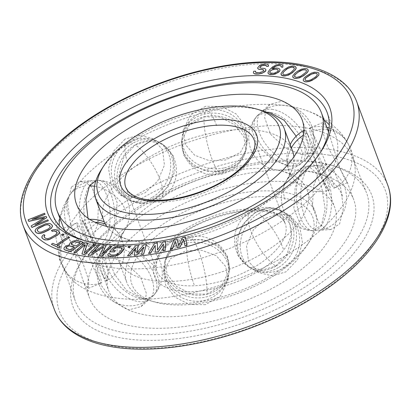 <?xml version="1.0" encoding="UTF-8"?>
<svg xmlns="http://www.w3.org/2000/svg" width="411" height="411" viewBox="0 0 411 411"><rect width="100%" height="100%" fill="white"/><g stroke="black" fill="none" stroke-linecap="round" stroke-linejoin="round"><path stroke-width="0.31" stroke-dasharray="2.06 1.54" d="M278.375 267.592A32.484 26.617 -60.7 0 1 255.257 270.361A32.484 26.617 -60.7 0 1 252.508 269.066A32.484 26.617 -60.7 0 1 240.45 242.315A32.484 26.617 -60.7 0 1 258.396 213.859A32.484 26.617 -60.7 0 1 284.258 212.384A32.484 26.617 -60.7 0 1 286.801 214.049A32.484 26.617 -60.7 0 1 278.375 267.592M275.791 266.143A32.484 26.617 -60.7 0 1 249.924 267.618A32.484 26.617 -60.7 0 1 247.386 265.953A32.484 26.617 -60.7 0 1 255.806 212.41A32.484 26.617 -60.7 0 1 278.93 209.641A32.484 26.617 -60.7 0 1 281.674 210.941A32.484 26.617 -60.7 0 1 293.737 237.686A32.484 26.617 -60.7 0 1 275.791 266.143A32.587 10.671 59 0 1 250.797 230.874A32.587 10.671 -121 0 1 250.289 212.081A32.587 32.587 0 0 0 247.386 265.953M275.714 266.102L287.268 253.751L291.918 236.495L289.103 220.466L280.107 210.057L268.445 207.843L255.734 212.369L243.009 224.067L236.017 240.009L237.902 255.514L248.357 266.739L262.079 270.109L275.714 266.102M265.999 218.118L278.812 213.628L290.592 215.934L299.701 226.41L302.445 242.439L297.631 259.531L285.979 271.851L272.375 275.899L258.843 272.611L248.496 261.442L246.549 245.86L253.346 229.877L265.999 218.118M141.379 298.607L148.15 298.304L153.914 295.175L157.988 289.298L159.376 281.679L153.447 265.146L138.173 251.424L121.394 244.874L110.621 246.734L108.319 257.404L114.325 273.865L126.485 290.366L141.379 298.607M295.822 182.838A120.438 56.656 159.6 0 1 334.59 207.098A120.438 56.656 159.6 0 1 278.684 284.736A120.438 56.656 159.6 0 1 147.59 315.319A120.438 56.656 -20.4 0 1 108.823 291.06A120.438 56.656 -20.4 0 1 164.734 213.427A120.438 56.656 -20.4 0 1 295.822 182.838M296.167 136.195L302.619 153.216L300.379 164.266L289.606 166.126L272.827 159.576L257.553 145.854L251.624 129.321L253.012 121.702L257.086 115.825L266.297 112.182M301.54 171.428L295.113 187.75L293.88 208.603L300.6 224.935L306.37 229.482L312.632 230.782L321.52 225.166L325.163 209.035L321.926 188.485L315.581 172.127L308.224 165.962L301.54 171.428M206.908 294.158L221.935 285.347L229.353 269.878L227.345 255.832L217.845 244.992L202.942 239.608L186.923 240.42L172.07 247.936L165.001 260.934L167.118 274.188L176.437 286.333L191.033 293.937L206.908 294.158M303.883 130.338L306.842 133.241L308.697 137.469L318.844 171.993L324.654 185.741L328.194 190.555L326.827 186.974L308.98 156.534L302.979 140.069L303.164 130.806M326.971 186.918A32.484 1.891 -112.2 0 0 329.232 190.134A32.484 1.891 -112.2 0 0 329.242 190.134A32.484 1.891 -112.2 0 0 321.654 166.666A32.484 1.891 -112.2 0 0 306.986 133.185A32.484 1.891 -112.2 0 0 304.715 129.974A32.484 1.891 -112.2 0 0 304.705 129.974A32.484 1.891 -112.2 0 0 312.329 153.509A32.484 1.891 -112.2 0 0 326.971 186.918M331.749 184.971A32.484 1.891 -112.2 0 0 334.02 188.181A32.484 1.891 -112.2 0 0 334.025 188.181A32.484 1.891 -112.2 0 0 326.406 164.652A32.484 1.891 -112.2 0 0 311.764 131.237A32.484 1.891 -112.2 0 0 309.498 128.021A32.484 1.891 -112.2 0 0 309.493 128.021A32.484 1.891 -112.2 0 0 317.081 151.489A32.484 1.891 -112.2 0 0 331.749 184.971M328.05 130.621L325.82 125.504L322.779 122.606L322.162 130.39L327.824 147.066L345.805 179.237L347.305 182.767L344.351 178.261L338.947 165.474L328.548 131.993M308.456 171.551A140.968 66.315 159.6 0 1 353.83 199.941A140.968 66.315 159.6 0 1 288.394 290.808A140.968 66.315 159.6 0 1 134.957 326.611A140.968 66.315 -20.4 0 1 89.583 298.216A140.968 66.315 -20.4 0 1 155.019 207.35A140.968 66.315 -20.4 0 1 308.456 171.551M302.239 154.834L313.146 152.861L315.689 142.016L309.668 125.489L297.302 109.228L282.254 101.101L269.852 104.42L265.912 110.153L264.622 117.664L270.577 134.253L285.583 148.15L302.239 154.834M108.761 256.166L125.417 262.85L140.423 276.747L146.378 293.336L145.088 300.847L141.148 306.58L128.746 309.899L113.698 301.772L101.332 285.511L95.311 268.984L97.854 258.139L108.761 256.166M319.609 170.2L326.462 164.724L334.148 170.827L340.549 187.241L343.442 207.771L339.594 223.938L330.865 229.544L324.813 228.244L319.213 223.707L312.494 207.314L313.388 186.527L319.609 170.2M205.443 304.69L189.543 304.541L174.978 297.138L165.623 285.09L163.501 271.748L170.57 258.586L185.459 250.951L201.488 250.217L216.309 255.745L225.819 266.672L227.848 280.687L220.491 295.946L205.443 304.69M321.654 225.156A32.484 15.284 -93.9 0 1 313.865 230.694A32.484 15.284 -93.9 0 1 313.218 230.71A32.484 15.284 -93.9 0 1 297.492 207.617A32.484 15.284 -93.9 0 1 301.674 171.423A32.484 15.284 -93.9 0 1 308.82 165.952A32.484 15.284 -93.9 0 1 309.462 165.88A32.484 15.284 -93.9 0 1 325.702 188.3A32.484 15.284 -93.9 0 1 321.654 225.156M326.206 224.848A32.484 15.284 -93.9 0 1 319.059 230.314A32.484 15.284 -93.9 0 1 318.417 230.386A32.484 15.284 -93.9 0 1 302.177 207.966A32.484 15.284 -93.9 0 1 306.221 171.11A32.484 15.284 -93.9 0 1 314.014 165.571A32.484 15.284 -93.9 0 1 314.662 165.556A32.484 15.284 -93.9 0 1 330.387 188.649A32.484 15.284 -93.9 0 1 326.206 224.848M186.913 240.502A32.484 27.789 7.9 0 1 229.302 268.183A32.484 27.789 7.9 0 1 229.076 271.835A32.484 27.789 7.9 0 1 206.897 294.235A32.484 27.789 7.9 0 1 164.729 262.896A32.484 27.789 7.9 0 1 165.51 259.32A32.484 27.789 7.9 0 1 186.913 240.502A32.587 7.064 -103.6 0 1 189.055 237.019A32.587 7.064 -103.6 0 1 199.042 251.974A32.587 7.064 76.4 0 1 206.897 294.235M186.543 243.153A32.484 27.789 7.9 0 1 228.711 274.491A32.484 27.789 7.9 0 1 227.93 278.067A32.484 27.789 7.9 0 1 206.528 296.886A32.484 27.789 7.9 0 1 164.138 269.205A32.484 27.789 7.9 0 1 164.359 265.547A32.484 27.789 7.9 0 1 186.543 243.153A32.587 7.064 -103.6 0 0 194.398 285.409M121.296 244.956A32.484 18.341 48.2 0 1 150.349 266.667A32.484 18.341 48.2 0 1 153.647 295.345A32.484 18.341 48.2 0 1 152.938 296.043A32.484 18.341 48.2 0 1 141.281 298.689A32.484 18.341 48.2 0 1 111.777 276.259A32.484 18.341 48.2 0 1 109.645 247.602A32.484 18.341 48.2 0 1 110.42 246.975A32.484 18.341 48.2 0 1 121.296 244.956M118.116 247.802A32.484 18.341 48.2 0 1 147.626 270.233A32.484 18.341 48.2 0 1 149.758 298.889A32.484 18.341 48.2 0 1 148.982 299.516A32.484 18.341 48.2 0 1 138.101 301.535A32.484 18.341 48.2 0 1 109.054 279.824A32.484 18.341 48.2 0 1 105.75 251.147A32.484 18.341 48.2 0 1 106.464 250.448A32.484 18.341 48.2 0 1 118.116 247.802M84.173 224.026L82.806 220.445L86.346 225.259L92.156 239.007L102.303 273.531L104.158 277.759L107.333 280.6L108.324 272.627L102.74 255.971L84.173 224.026M95.917 180.676L98.368 180.218L104.63 181.518L110.4 186.065L117.12 202.397L115.887 223.25L109.46 239.572L102.776 245.038L98.619 243.214L94.679 237.512L87.98 218.215M135.286 144.898L148.921 140.891L162.643 144.261L173.098 155.486L174.983 170.991L167.991 186.933L155.266 198.631L142.555 203.157L130.893 200.943L121.897 190.534L119.082 174.505L123.732 157.249L135.286 144.898M204.092 116.842L219.967 117.063L234.563 124.667L243.882 136.812L245.999 150.066L238.93 163.064L224.077 170.58L208.058 171.392L193.155 166.008L183.655 155.168L181.647 141.122L189.065 125.653L204.092 116.842M64.47 230.381L83.176 263.934L88.838 280.61L88.221 288.394L85.18 285.496L82.95 280.379L72.362 246.389L66.782 232.991L63.695 228.233L63.803 228.891M71.406 187.062L67.558 203.229L70.451 223.759L76.852 240.173L84.538 246.276L91.391 240.8L97.613 224.473L98.506 203.686L91.787 187.293L86.187 182.756L80.135 181.457L71.406 187.062M125.021 139.149L113.369 151.469L108.555 168.561L111.299 184.59L120.408 195.066L132.188 197.372L145.001 192.882L157.654 181.123L164.451 165.14L162.504 149.558L152.157 138.389L138.625 135.101L125.021 139.149M205.557 106.31L190.509 115.054L183.152 130.313L185.181 144.328L194.691 155.255L209.512 160.783L225.541 160.049L240.43 152.414L247.499 139.252L245.377 125.91L236.022 113.862L221.457 106.459L205.557 106.31M289.704 166.044A32.484 18.341 48.2 0 1 260.651 144.333A32.484 18.341 48.2 0 1 257.353 115.655A32.484 18.341 48.2 0 1 258.062 114.957A32.484 18.341 48.2 0 1 269.719 112.311A32.484 18.341 48.2 0 1 299.223 134.741A32.484 18.341 48.2 0 1 301.355 163.398A32.484 18.341 48.2 0 1 300.58 164.025A32.484 18.341 48.2 0 1 289.704 166.044M272.899 109.465A32.484 18.341 -131.8 0 0 262.018 111.484A32.484 18.341 -131.8 0 0 261.242 112.111A32.484 18.341 -131.8 0 0 263.374 140.768A32.484 18.341 -131.8 0 0 292.884 163.198A32.484 18.341 -131.8 0 0 304.536 160.552A32.484 18.341 -131.8 0 0 305.25 159.853A32.484 18.341 -131.8 0 0 301.946 131.176A32.484 18.341 -131.8 0 0 272.899 109.465M104.014 277.815A32.484 1.891 67.8 0 1 89.346 244.334A32.484 1.891 67.8 0 1 81.758 220.866A32.484 1.891 67.8 0 1 81.768 220.866A32.484 1.891 67.8 0 1 84.029 224.082A32.484 1.891 67.8 0 1 98.671 257.492A32.484 1.891 67.8 0 1 106.295 281.026A32.484 1.891 67.8 0 1 106.285 281.026A32.484 1.891 67.8 0 1 104.014 277.815M99.236 279.763A32.484 1.891 67.8 0 1 84.594 246.348A32.484 1.891 67.8 0 1 76.975 222.819A32.484 1.891 67.8 0 1 76.98 222.819A32.484 1.891 67.8 0 1 79.251 226.029A32.484 1.891 67.8 0 1 93.919 259.511A32.484 1.891 67.8 0 1 101.507 282.979A32.484 1.891 67.8 0 1 101.502 282.979A32.484 1.891 67.8 0 1 99.236 279.763M109.326 239.577A32.484 15.284 86.1 0 0 113.508 203.383A32.484 15.284 86.1 0 0 97.782 180.29A32.484 15.284 86.1 0 0 97.135 180.306A32.484 15.284 86.1 0 0 89.346 185.844A32.484 15.284 86.1 0 0 85.298 222.7A32.484 15.284 86.1 0 0 101.538 245.12A32.484 15.284 86.1 0 0 102.18 245.048A32.484 15.284 86.1 0 0 109.326 239.577M104.779 239.89A32.484 15.284 86.1 0 0 108.823 203.034A32.484 15.284 86.1 0 0 92.583 180.614A32.484 15.284 86.1 0 0 91.941 180.686A32.484 15.284 86.1 0 0 84.794 186.152A32.484 15.284 86.1 0 0 80.613 222.351A32.484 15.284 86.1 0 0 96.338 245.444A32.484 15.284 86.1 0 0 96.986 245.429A32.484 15.284 86.1 0 0 104.779 239.89M155.194 198.59A32.484 26.617 119.3 0 0 163.614 145.047A32.484 26.617 119.3 0 0 161.076 143.382A32.484 26.617 119.3 0 0 135.209 144.857A32.484 26.617 119.3 0 0 117.263 173.314A32.484 26.617 119.3 0 0 129.326 200.059A32.484 26.617 119.3 0 0 132.07 201.359A32.484 26.617 119.3 0 0 155.194 198.59A32.587 10.671 -121 0 0 160.711 198.919A32.587 10.671 -121 0 0 160.203 180.126A32.587 10.671 59 0 0 135.209 144.857M152.604 197.141A32.484 26.617 119.3 0 0 170.55 168.685A32.484 26.617 119.3 0 0 158.492 141.934A32.484 26.617 119.3 0 0 155.743 140.639A32.484 26.617 119.3 0 0 132.625 143.408A32.484 26.617 119.3 0 0 124.199 196.951A32.484 26.617 119.3 0 0 126.742 198.616A32.484 26.617 119.3 0 0 152.604 197.141M224.087 170.498A32.484 27.789 -172.1 0 0 245.49 151.68A32.484 27.789 -172.1 0 0 246.271 148.104A32.484 27.789 -172.1 0 0 204.103 116.765A32.484 27.789 -172.1 0 0 181.924 139.165A32.484 27.789 -172.1 0 0 181.698 142.817A32.484 27.789 -172.1 0 0 224.087 170.498A32.587 7.064 -103.6 0 1 221.945 173.981A32.587 7.064 -103.6 0 1 211.958 159.026A32.587 7.064 76.4 0 1 204.103 116.765M224.457 167.847A32.484 27.789 -172.1 0 0 246.641 145.453A32.484 27.789 -172.1 0 0 246.862 141.795A32.484 27.789 -172.1 0 0 204.473 114.114A32.484 27.789 -172.1 0 0 183.07 132.933A32.484 27.789 -172.1 0 0 182.289 136.509A32.484 27.789 -172.1 0 0 224.457 167.847M280.117 69.988L279.002 68.55L277.749 68.231L274.63 68.231L272.025 68.837M185.361 236.967L182.546 237.671L178.852 245.583M176.91 239.074L174.094 239.777L170.241 249.549M175.256 241.555L177.285 247.792M183.696 239.469L185.027 245.865M268.244 64.907L267.504 64.27L266.123 64.065L261.566 64.717L258.653 66.423L257.61 68.128M263.662 70.209L263.8 70.862L263.292 71.499L260.887 72.572L256.988 72.798L255.909 72.588L255.498 71.92M255.683 71.314L253.818 71.324L253.536 73.235M265.896 69.793L265.331 68.945L264.422 68.524L261.17 68.324L259.834 67.625M266.415 65.904L266.431 66.397M296.11 67.461L295.468 66.623L294.091 66.156L292.242 66.104L288.692 67.008L284.818 69.331L282.722 71.206L281.391 72.958L281.103 74.627M281.278 66.407L281.294 67.132M283.009 65.673L282.157 64.933L279.737 64.527L276.012 65.159L274.327 65.945L269.601 69.901L268.47 71.406L268.1 73.415M165.69 241.57L162.926 242.064L157.48 250.104M157.387 243.045L154.623 243.533L148.546 253.582M155.194 245.588L155.466 252.354M163.475 244.134L163.075 251.003M146.439 244.684L143.773 244.956L136.693 252.981M138.44 245.495L135.774 245.768L127.585 255.904M135.722 248.054L134.253 255.226M143.701 247.258L141.59 254.481M130.59 246.055L128.977 246.143L128.247 247.201M124.225 247.838L123.654 246.99L121.358 246.369L118.553 246.384L115.239 247.037L112.331 248.747L109.799 251.938M115.486 250.638L112.773 250.535M121.99 248.254L121.769 249.754L119.236 252.95L117.12 254.44L114.433 255.092L111.628 255.108L109.973 254.409M110.148 253.844L108.278 253.854L107.744 254.912M105.946 245.886L103.639 245.691L92.305 252.796M99.601 245.352L97.869 245.208L88.134 255.139M103.618 246.934L99.385 256.084M111.72 246.374L109.989 246.225L102.452 253.762M95.706 244.853L94.145 244.555L84.276 252.811M87.62 243.302L85.272 242.855L73.877 252.56M85.031 244.694L81.964 254.111M69.536 244.771L67.085 245.521L64.959 246.847L63.993 248.532L64.111 249.42M83.31 242.341L76.297 240.44L71.725 241.858L70.373 242.855L69.408 244.54M69.716 237.507L68.503 236.947L56.102 244.93L52.87 243.435L51.396 244.386M60.551 246.985L57.401 245.439M63.911 234.542L63.006 234.008L61.46 234.922M59.389 232.076L58.922 231.306L56.379 229.811L53.183 229.908L51.416 230.658M57.257 232.909L57.134 233.71L55.357 235.292L49.084 238.488L46.684 238.765L45.729 238.462L43.992 236.721M44.963 235.39L44.013 234.676L42.564 235.667L41.901 237.666M52.197 225.326L51.226 224.221L49.12 223.461L47.28 223.548L43.874 224.565L38.804 226.959L36.122 228.809L35.254 229.996L35.331 231.717M46.818 217.738L46.186 216.484L32.746 219.233M45.082 214.295L44.609 213.355L28.107 219.957M44.383 217.892L31.185 226.06M48.395 220.866L47.923 219.926L35.516 224.76M308.291 70.322L307.86 69.392L306.663 68.801L304.947 68.616L301.433 69.315L297.328 71.483L294.98 73.302L293.377 75.054L292.766 76.79M318.905 73.189L317.903 72.485L316.331 72.166L312.899 72.649L310.254 73.754L306.036 76.384L304.176 78.111L303.246 79.893L303.462 80.905M74.463 247.252L70.81 250.088L66.392 248.712L65.976 248.229M80.15 243.06L76.225 246.097L71.807 244.72L71.391 244.242M50.142 226.256L50.317 226.995L49.233 228.48L42.929 231.65L40.196 232.354L39.153 232.256L37.344 230.674M278.345 70.538L276.516 72.444L274.045 73.394L270.926 73.394L269.791 72.567M294.322 68.087L294.045 69.587L289.616 73.543L285.866 74.905L284.289 74.894L283.179 74.473L282.85 73.893M306.308 70.338L306.519 70.939L305.923 72.408L300.965 76.251L297.174 77.417L295.699 77.299L294.744 76.775M317.23 74.052L317.333 74.72L316.475 76.225L311.04 79.914L307.253 80.869L305.892 80.638L305.096 79.929M319.989 153.046A146.439 68.889 159.6 0 1 318.849 154.849A146.439 68.889 159.6 0 1 99.806 244.16A146.439 68.889 -20.4 0 1 86.598 241.226L82.441 240.003M84.558 240.599A146.439 68.889 -20.4 0 0 86.598 241.226M324.104 120.002A146.439 68.889 159.6 0 0 302.938 109.362A146.439 68.889 159.6 0 0 288.599 106.089A146.439 68.889 -20.4 0 0 68.92 196.391A146.439 68.889 -20.4 0 0 59.852 218.277M59.143 225.351A146.439 68.889 -20.4 0 0 61.224 237.676A146.439 68.889 -20.4 0 0 108.365 267.171A146.439 68.889 159.6 0 0 267.761 229.98A146.439 68.889 159.6 0 0 335.736 135.584A146.439 68.889 159.6 0 0 329.262 124.898M68.252 275.57A154.649 72.752 -20.4 0 1 62.929 265.789A154.649 72.752 -20.4 0 1 135.486 166.373A154.649 72.752 -20.4 0 1 303.261 127.42A154.649 72.752 159.6 0 1 352.818 157.978A154.649 72.752 159.6 0 1 355.181 168.864A154.649 72.752 159.6 0 1 271.923 263.43A154.649 72.752 159.6 0 1 112.922 297.533A154.649 72.752 -20.4 0 1 68.252 275.57L59.564 259.947L55.757 236.017L57.273 224.093L68.92 196.391M330.675 165.058A155.337 73.076 159.6 0 0 316.67 161.949A155.337 73.076 -20.4 0 0 84.317 256.68A155.337 73.076 -20.4 0 0 75.264 300.934A155.337 73.076 -20.4 0 0 125.483 332.818A155.337 73.076 159.6 0 0 295.119 293.043A155.337 73.076 159.6 0 0 366.442 192.646A155.337 73.076 159.6 0 0 330.675 165.058L334.837 166.28A159.442 75.008 159.6 0 1 331.328 274.99A159.442 75.008 159.6 0 1 124.22 338.474A159.442 75.008 -20.4 0 1 81.964 260.322A159.442 75.008 -20.4 0 1 320.457 163.085A159.442 75.008 159.6 0 1 334.837 166.28M292.555 151.007A100.592 47.322 159.6 0 0 260.178 130.744A100.592 47.322 -20.4 0 0 150.688 156.293A100.592 47.322 -20.4 0 0 103.988 221.133M106.814 226.435A100.592 47.322 -20.4 0 0 128.967 239.844A100.592 47.322 -20.4 0 0 136.37 241.396A100.592 47.322 159.6 0 0 285.876 181.492A100.592 47.322 159.6 0 0 293.886 156.863M260.898 110.307A100.592 47.322 159.6 0 0 251.825 108.293A100.592 47.322 -20.4 0 0 101.363 169.64M128.967 239.844C122.529 237.62 119.514 236.284 119.914 235.847L120.885 238.452C120.295 238.38 121.707 235.4 125.124 229.508A100.592 47.322 -20.4 0 1 274.63 169.604A100.592 47.322 159.6 0 1 282.033 171.156A100.592 47.322 159.6 0 1 307.012 189.867A100.592 47.322 159.6 0 1 260.312 254.707A100.592 47.322 159.6 0 1 150.822 280.256A100.592 47.322 -20.4 0 1 118.445 259.993L126.794 282.444A100.592 47.322 -20.4 0 0 150.102 300.693A100.592 47.322 -20.4 0 0 159.175 302.707A100.592 47.322 159.6 0 0 309.637 241.36A100.592 47.322 159.6 0 0 315.36 212.317A100.592 47.322 159.6 0 0 282.979 192.055A100.592 47.322 -20.4 0 0 173.488 217.604A100.592 47.322 -20.4 0 0 126.794 282.444M125.124 229.508A100.592 47.322 -20.4 0 0 118.445 259.993M154.259 301.915A96.487 45.39 -20.4 0 1 156.386 236.125A96.487 45.39 -20.4 0 1 281.715 197.712A96.487 45.39 159.6 0 1 307.284 245.002A96.487 45.39 159.6 0 1 162.962 303.847A96.487 45.39 -20.4 0 1 154.259 301.915L150.102 300.693M283.39 249.128A32.587 10.671 -121 0 0 258.396 213.859M255.806 212.41A32.587 10.671 -121 0 0 250.289 212.081A32.587 32.587 0 0 1 278.93 209.641M349.489 146.799A32.587 28.693 151.6 0 0 348.03 143.583A32.587 28.693 151.6 0 0 328.867 130.035M327.762 129.845A32.587 28.693 151.6 0 0 311.764 131.237M306.986 133.185A32.587 28.693 151.6 0 0 303.431 135.183M291.404 147.903A32.587 28.693 151.6 0 0 289.241 171.361M342.63 196.186A32.587 24.326 -147.1 0 0 306.221 171.11M301.674 171.423A32.587 24.326 -147.1 0 0 286.57 180.45A32.587 24.326 -147.1 0 0 285.249 200.08M61.511 264.201A32.587 28.693 -28.4 0 1 79.251 226.029M84.029 224.082A32.587 28.693 -28.4 0 1 95.105 222.305M105.283 223.98A32.587 28.693 -28.4 0 1 120.3 236.428A32.587 28.693 -28.4 0 1 121.759 239.639M68.37 214.814A32.587 24.326 32.9 0 1 69.69 195.184A32.587 24.326 32.9 0 1 84.794 186.152M94.54 186.286A32.587 24.326 32.9 0 1 125.751 210.92M127.61 161.872A32.587 10.671 59 0 1 127.102 143.079A32.587 10.671 59 0 1 132.625 143.408M216.602 125.591A32.587 7.064 76.4 0 0 206.615 110.636A32.587 7.064 76.4 0 0 204.473 114.114M329.298 155.183A173.812 81.768 159.6 0 1 348.482 270.911A173.812 81.768 159.6 0 1 115.378 346.375A173.812 81.768 -20.4 0 1 96.2 230.648A173.812 81.768 -20.4 0 1 329.298 155.183M54.319 309.401A177.917 83.695 -20.4 0 1 136.909 194.711A177.917 83.695 -20.4 0 1 330.562 149.527A177.917 83.695 159.6 0 1 387.835 185.366M356.681 101.599A177.917 83.695 159.6 0 0 299.413 65.76A177.917 83.695 -20.4 0 0 105.755 110.949A177.917 83.695 -20.4 0 0 23.165 225.634M266.975 210.884A72.536 34.123 -20.4 0 0 169.697 242.377A72.536 34.123 -20.4 0 0 177.701 290.675A72.536 34.123 159.6 0 0 274.98 259.182A72.536 34.123 159.6 0 0 266.975 210.884M263.189 209.744A68.431 32.192 -20.4 0 0 188.706 227.124A68.431 32.192 -20.4 0 0 156.935 271.234A68.431 32.192 -20.4 0 0 178.965 285.018A68.431 32.192 159.6 0 0 253.448 267.638A68.431 32.192 159.6 0 0 285.213 223.527L282.871 219.628C279.747 215.811 273.808 213.119 265.064 211.542C243.728 207.735 208.264 216.602 184.405 232.138C162.412 245.696 152.856 263.158 156.935 271.234L125.787 187.473A68.431 32.192 -20.4 0 0 147.811 201.256A68.431 32.192 159.6 0 0 222.294 183.876A68.431 32.192 159.6 0 0 254.065 139.766L285.213 223.527A68.431 32.192 159.6 0 0 263.189 209.744M255.257 270.361A32.587 32.587 0 0 0 286.801 214.049M281.674 210.941L280.107 210.057M290.592 215.934L284.258 212.384M249.924 267.618L248.357 266.739M258.843 272.611L252.508 269.066M302.177 119.94L308.697 137.469M328.07 189.574L334.59 207.098M290.176 144.595A32.587 32.587 0 0 0 329.232 190.134L328.194 190.555M347.305 182.767L334.02 188.181A32.587 32.587 0 0 0 329.103 127.98M326.837 127.359A32.587 32.587 0 0 0 309.498 128.021M303.667 130.4L304.715 129.974A32.587 32.587 0 0 0 303.883 130.405M322.779 122.606L309.493 128.021M347.197 182.109L353.83 199.941M313.865 230.694L312.632 230.782M330.865 229.544L318.417 230.386M319.059 230.314A32.587 32.587 0 0 0 314.662 165.556M308.82 165.952A32.587 32.587 0 0 0 313.218 230.71M309.462 165.88L308.224 165.962M326.462 164.724L314.014 165.571M229.076 271.835L229.353 269.878M227.848 280.687L228.711 274.491M164.138 269.205A32.587 32.587 0 0 0 227.93 278.067M229.302 268.183A32.587 32.587 0 0 0 165.51 259.32M164.729 262.896L165.001 260.934M163.501 271.748L164.359 265.547M152.938 296.043L153.914 295.175M141.148 306.58L149.758 298.889M105.75 251.147A32.587 32.587 0 0 0 148.982 299.516M153.647 295.345A32.587 32.587 0 0 0 110.42 246.975M109.645 247.602L110.621 246.734M97.854 258.139L106.464 250.448M76.41 203.902L82.93 221.426M102.303 273.531L108.823 291.06M82.95 280.379L89.583 298.216M258.062 114.957L257.086 115.825M269.852 104.42L261.242 112.111M305.25 159.853A32.587 32.587 0 0 0 262.018 111.484M257.353 115.655A32.587 32.587 0 0 0 300.58 164.025M301.355 163.398L300.379 164.266M313.146 152.861L304.536 160.552M89.747 219.392A32.587 32.587 0 0 0 81.768 220.866L82.806 220.445M63.695 228.233L76.98 222.819A32.587 32.587 0 0 0 62.97 267.417A32.587 32.587 0 0 0 101.502 282.979M107.333 280.6L106.285 281.026A32.587 32.587 0 0 0 104.291 221.894M88.221 288.394L101.507 282.979M97.135 180.306L98.368 180.218M80.135 181.457L92.583 180.614M91.941 180.686A32.587 32.587 0 0 0 96.338 245.444M102.18 245.048A32.587 32.587 0 0 0 97.782 180.29M101.538 245.12L102.776 245.038M84.538 246.276L96.986 245.429M161.076 143.382L162.643 144.261M152.157 138.389L158.492 141.934M155.743 140.639A32.587 32.587 0 0 0 124.199 196.951M132.07 201.359A32.587 32.587 0 0 0 163.614 145.047M129.326 200.059L130.893 200.943M120.408 195.066L126.742 198.616M246.271 148.104L245.999 150.066M247.499 139.252L246.641 145.453M246.862 141.795A32.587 32.587 0 0 0 183.07 132.933M181.698 142.817A32.587 32.587 0 0 0 245.49 151.68M181.924 139.165L181.647 141.122M183.152 130.313L182.289 136.509M318.849 154.849L321.202 151.212M52.67 214.66L61.224 237.676M327.182 112.573L335.736 135.584M302.938 109.362C312.889 112.347 321.875 116.811 329.889 122.745L338.834 130.796C348.733 141.559 354.184 154.248 355.181 168.864M62.929 265.789L75.264 300.934M352.818 157.978L366.442 192.646M84.317 256.68L81.964 260.322M282.033 171.156C288.471 173.38 291.486 174.716 291.086 175.153L290.115 172.548C290.705 172.62 289.293 175.6 285.876 181.492M307.012 189.867L315.36 212.317M307.284 245.002L309.637 241.36"/><path stroke-width="0.62" d="M266.297 112.182L269.621 112.393L284.135 120.274L296.167 136.195M263.41 95.681A120.438 56.656 159.6 0 1 302.177 119.94A120.438 56.656 159.6 0 1 246.266 197.573A120.438 56.656 159.6 0 1 115.178 228.162A120.438 56.656 -20.4 0 1 76.41 203.902A120.438 56.656 -20.4 0 1 132.316 126.264A120.438 56.656 -20.4 0 1 263.41 95.681M303.164 130.806L303.883 130.338M328.548 131.993L321.417 112.784A140.968 66.315 159.6 0 1 255.981 203.65A140.968 66.315 159.6 0 1 102.544 239.449A140.968 66.315 -20.4 0 1 57.17 211.059L64.47 230.381M57.17 211.059A140.968 66.315 -20.4 0 1 122.606 120.192A140.968 66.315 -20.4 0 1 276.043 84.389A140.968 66.315 159.6 0 1 321.417 112.784M87.98 218.215L85.858 199.874L89.48 185.834L95.917 180.676M272.236 68.781L276.074 66.073L278.391 65.452L280.138 65.58L281.278 66.341L281.252 67.019L282.711 67.127L282.963 65.56L282.116 64.815L279.696 64.414L275.971 65.046L272.688 66.844L269.554 69.788L267.998 72.393L268.059 73.302L268.907 74.042L273.279 74.365L277.035 73.05L279.644 70.98L280.076 69.875L278.961 68.437L276.249 68.01L272.025 68.837L274.841 66.551L278.391 65.452M278.432 65.565L280.138 65.58M268.059 73.302L268.953 74.155L270.207 74.473L273.325 74.478L275.391 73.949L278.673 72.151L279.685 71.093L280.076 69.875M281.304 77.422A150.544 70.82 159.6 0 1 321.202 151.212A150.544 70.82 159.6 0 1 96.015 243.024A150.544 70.82 -20.4 0 1 82.441 240.003A150.544 70.82 -20.4 0 1 85.755 137.361A150.544 70.82 -20.4 0 1 281.304 77.422M178.852 245.583L176.869 238.961L174.053 239.664L170.2 249.436L172.312 248.907L175.22 241.432L177.239 247.679L180.059 246.98L183.666 239.33L184.986 245.752L187.097 245.223L185.32 236.854L182.505 237.558L178.847 245.593L176.869 238.961M170.2 249.436L172.353 249.02L175.256 241.555M177.239 247.679L180.1 247.093L183.696 239.469M184.986 245.752L187.139 245.336L185.32 236.854M266.39 66.284L268.301 66.392L268.496 65.755L268.198 64.794L267.463 64.157L266.076 63.952L263.107 64.173L259.603 65.462L257.563 68.015L258.134 68.858L259.038 69.279L263.055 69.69L263.646 70.111L263.759 70.749L263.251 71.386L259.433 72.675L255.868 72.475L255.447 71.838L255.642 71.201L253.777 71.211L253.407 72.059L253.495 73.117L254.543 73.754L258.416 73.949L261.725 73.302L263.646 72.449L265.799 70.528L265.855 69.68L265.285 68.832L264.381 68.411L261.129 68.211L259.773 67.579L260.307 66.52L261.129 65.878L263.508 65.236L265.372 65.226L266.138 65.436L266.39 66.284L268.255 66.279L268.198 64.794M257.563 68.015L258.175 68.971L259.079 69.392L262.023 69.598L263.662 70.209M255.498 71.92L255.642 71.201M253.495 73.117L254.584 73.867L255.966 74.072L258.457 74.062L261.766 73.415L264.992 71.709L265.84 70.646L265.855 69.68M259.834 67.625L260.353 66.633L262.444 65.565L265.414 65.339L266.415 65.904M281.057 74.514L281.746 75.47L283.122 75.937L284.972 75.989L288.517 75.085L292.396 72.757L295.391 69.803L296.218 68.216L295.427 66.51L292.2 65.991L288.65 66.895L284.777 69.218L282.676 71.093L280.954 73.764L281.705 75.357L284.926 75.876L286.97 75.465L290.916 73.646L294.451 70.774L295.781 69.022L296.069 67.347M280.179 65.693L281.278 66.407M281.252 67.019L282.753 67.24L282.963 65.56M157.48 250.104L157.346 242.932L154.582 243.42L148.505 253.469L150.58 253.099L155.188 245.413L155.42 252.241L158.189 251.748L163.491 243.939L163.033 250.89L165.109 250.52L165.648 241.457L162.879 241.951L157.439 250.165L157.346 242.932M148.505 253.469L150.621 253.212L155.194 245.588M155.42 252.241L158.23 251.861L163.475 244.134M163.033 250.89L165.15 250.638L165.648 241.457M136.693 252.981L138.44 245.495L135.728 245.655L127.544 255.791L129.542 255.591L135.774 247.828L134.212 255.113L136.878 254.841L143.773 247.016L141.548 254.368L143.547 254.162L146.398 244.571L143.732 244.843L136.601 253.089L138.399 245.382M127.544 255.791L129.583 255.704L135.722 248.054M134.212 255.113L136.92 254.959L143.701 247.258M141.548 254.368L143.588 254.275L146.398 244.571M128.206 247.088L129.861 247.119L130.549 245.942L128.936 246.03L128.206 247.088L129.819 247.006L130.549 245.942M109.758 251.825L114.474 251.912L115.445 250.525L112.64 250.535L113.991 248.835L116.082 247.766L120.3 247.53L121.975 248.157L121.728 249.641L119.19 252.837L117.073 254.327L114.386 254.979L111.587 254.995L109.912 254.368L110.107 253.731L108.237 253.736L107.703 254.799L108.273 255.647L109.182 256.063L115.101 256.032L119.904 253.89L124.127 248.573L124.179 247.725L123.608 246.877L122.704 246.461L116.786 246.492L113.277 247.782L109.758 251.825L114.428 251.799L115.445 250.525M112.773 250.535L114.032 248.948L116.123 247.879L120.341 247.643L121.99 248.254M109.973 254.409L110.107 253.731M107.703 254.799L108.314 255.76L110.616 256.382L113.415 256.366L116.729 255.714L118.651 254.856L121.101 252.94L123.639 249.749L124.179 247.725M92.305 252.796L99.56 245.239L97.828 245.095L88.093 255.026L90.687 255.241L103.716 246.734L99.344 255.971L101.943 256.192L111.679 246.261L109.948 246.112L102.282 253.931L105.904 245.773L103.598 245.578L91.894 253.058L99.56 245.239M88.093 255.026L90.733 255.354L103.618 246.934M99.344 255.971L101.985 256.305L111.679 246.261M102.452 253.762L105.904 245.773M84.276 252.811L87.62 243.302L85.231 242.737L73.836 252.446L75.403 252.744L85.098 244.483L81.923 253.998L84.27 254.45L95.665 244.74L94.098 244.442L84.163 252.909L87.579 243.189M73.836 252.446L75.444 252.857L85.031 244.694M81.923 253.998L84.312 254.563L95.665 244.74M64.065 249.307L65 249.98L70.584 251.717L83.31 242.341L76.251 240.327L72.726 241.216L70.332 242.742L69.752 243.415L69.557 244.771L65.996 245.932L64.332 247.401L63.946 248.419L64.065 249.307L64.959 249.867L70.538 251.604L83.269 242.228M69.367 244.427L69.536 244.771M51.354 244.273L59.071 247.941L60.504 246.872L57.273 245.377L69.675 237.394L68.462 236.834L56.06 244.817L52.829 243.322L51.354 244.273L59.03 247.828L60.504 246.872M57.401 245.439L69.675 237.394M61.419 234.809L62.364 235.457L63.869 234.429L62.965 233.895L61.419 234.809L62.323 235.344L63.869 234.429M51.37 230.545L52.325 231.259L54.565 230.864L56.949 232.241L57.263 232.893L56.446 234.362L50.486 237.794L47.758 238.657L45.688 238.349L44.26 237.275L44.116 235.919L44.922 235.277L43.972 234.563L42.523 235.554L41.865 236.726L42.328 238.323L43.756 239.397L46.145 239.947L49.674 239.264L56.266 235.893L58.686 233.962L59.348 231.963L57.453 230.119L55.059 229.569L53.137 229.795L51.37 230.545L52.367 231.372L53.487 230.972L55.562 231.28L57.257 232.909M43.992 236.721L44.922 235.277M41.86 237.553L42.369 238.437L44.912 239.932L48.108 239.839L49.716 239.377L57.761 235.015L59.384 232.903L59.348 231.963M35.289 231.604L36.302 232.821L38.408 233.582L40.247 233.499L43.653 232.477L48.729 230.088L51.406 228.239L52.464 226.178L52.156 225.213L50.24 223.579L49.079 223.348L45.647 223.795L38.757 226.846L36.081 228.696L35.022 230.756L36.26 232.708L38.367 233.469L40.206 233.386L43.612 232.364L50.255 229.035L52.233 226.934L52.156 225.213M32.746 219.233L45.082 214.295L44.568 213.242L28.066 219.844L28.775 221.252L44.701 217.702L31.138 225.947L31.853 227.355L48.349 220.753L47.876 219.813L34.889 225.012L46.772 217.625L46.145 216.371L32.048 219.376L45.04 214.182M28.066 219.844L28.816 221.365L44.383 217.892M31.138 225.947L31.894 227.468L48.349 220.753M35.516 224.76L46.772 217.625M292.719 76.677L293.197 77.72L294.389 78.311L296.11 78.496L299.619 77.797L303.724 75.629L307.14 72.732L308.24 71.124L307.818 69.279L306.621 68.688L304.905 68.503L301.391 69.202L297.287 71.37L294.939 73.189L292.776 75.876L293.151 77.607L294.348 78.198L296.069 78.383L298.067 78.1L302.136 76.461L306.036 73.697L307.639 71.946L308.25 70.209M303.421 80.792L304.464 81.609L306.036 81.928L309.468 81.445L312.113 80.34L316.331 77.71L318.905 75.038L318.864 73.076L317.862 72.372L314.358 72.208L311.286 73.143L305.995 76.271L304.135 77.998L303.205 79.78L303.421 80.792L304.423 81.496L305.995 81.815L309.426 81.332L313.716 79.344L317.503 76.538L318.864 74.925L318.864 73.076M65.976 248.229L67.163 246.682L69.218 245.901L74.463 247.252M71.391 244.242L71.457 243.759L72.85 242.49L74.905 241.709L80.15 243.06M37.344 230.674L37.524 229.317L38.3 228.562L44.604 225.392L46.078 224.894L48.375 224.786L50.142 226.256M269.791 72.567L270.13 71.298L271.64 70.05L274.985 69.161L277.024 69.31L278.165 70.076L277.985 71.082L277.374 71.719L274.003 73.281L270.212 73.009L269.744 72.521L269.77 71.843L270.695 70.548L273.865 69.197L276.983 69.197L278.298 70.425M282.85 73.893L283.164 72.506L284.294 71.211L287.597 68.55L291.348 67.188L292.92 67.193L294.322 68.087M294.702 76.662L294.497 76.061L295.088 74.591L300.051 70.749L302.588 69.793L305.316 69.7L306.272 70.224L306.478 70.826L305.882 72.295L300.919 76.138L297.132 77.304L295.653 77.186L294.538 76.174L295.134 74.704L298.283 72.007L302.63 69.906L305.358 69.813L306.308 70.338M305.096 79.929L305.034 79.374L305.892 77.869L311.327 74.18L315.119 73.225L316.475 73.456L317.23 74.052M84.558 240.599A146.439 68.889 -20.4 0 1 52.67 214.66A146.439 68.889 -20.4 0 1 120.649 120.269A146.439 68.889 -20.4 0 1 280.04 83.073A146.439 68.889 159.6 0 1 327.182 112.573A146.439 68.889 159.6 0 1 319.989 153.046M59.852 218.277A146.439 68.889 -20.4 0 0 59.143 225.351M324.104 120.002A146.439 68.889 159.6 0 1 329.262 124.898M70.769 249.975L66.351 248.598L65.924 248.182L66.001 247.638L67.121 246.569L69.171 245.788L74.561 247.181L70.769 249.975M71.997 242.978L74.859 241.596L80.248 242.993L76.184 245.984L71.766 244.607L71.339 244.191L71.416 243.646L72.038 243.091M38.29 231.753L37.17 229.934L38.254 228.449L39.487 227.673L44.563 225.279L47.291 224.581L49.156 225.069L50.127 226.168L49.962 227.617L47.959 229.143L41.408 232.035L39.112 232.143L38.29 231.753M285.886 69.644L287.556 68.437L291.301 67.075L292.879 67.08L293.988 67.507L294.333 68.051L294.004 69.474L291.24 72.223L289.575 73.43L285.825 74.792L284.248 74.781L283.138 74.36L282.799 73.816L283.122 72.393L285.928 69.757M309.355 75.146L313.86 73.24L316.434 73.343L317.22 73.965L317.292 74.607L316.434 76.112L314.929 77.36L310.999 79.801L308.425 80.623L305.851 80.525L305.065 79.904L304.993 79.261L305.851 77.756L309.396 75.259M103.716 165.998A96.487 45.39 -20.4 0 0 129.285 213.288A96.487 45.39 159.6 0 0 254.615 174.875A96.487 45.39 159.6 0 0 256.741 109.085A96.487 45.39 159.6 0 0 248.039 107.153A96.487 45.39 -20.4 0 0 103.716 165.998L101.363 169.64A100.592 47.322 -20.4 0 0 95.64 198.683L103.988 221.133A100.592 47.322 -20.4 0 0 106.814 226.435M95.64 198.683A100.592 47.322 -20.4 0 0 128.021 218.945A100.592 47.322 159.6 0 0 237.512 193.396A100.592 47.322 159.6 0 0 284.207 128.556L292.555 151.007A100.592 47.322 159.6 0 1 293.886 156.863M256.741 109.085L260.898 110.307A100.592 47.322 159.6 0 1 284.207 128.556M328.867 130.035A32.587 28.693 151.6 0 0 327.762 129.845M303.431 135.183A32.587 28.693 151.6 0 0 291.404 147.903M95.105 222.305A32.587 28.693 -28.4 0 1 105.283 223.98M89.47 185.844A32.587 24.326 32.9 0 1 94.54 186.286M295.622 64.625A173.812 81.768 -20.4 0 0 62.518 140.089A173.812 81.768 -20.4 0 0 81.702 255.817A173.812 81.768 159.6 0 0 314.8 180.352A173.812 81.768 159.6 0 0 295.622 64.625M387.835 185.366A177.917 83.695 159.6 0 1 305.245 300.051A177.917 83.695 159.6 0 1 111.587 345.24A177.917 83.695 -20.4 0 1 54.319 309.401C57.273 317.271 62.369 324.079 69.603 329.822C80.499 338.366 95.121 344.105 113.467 347.033C151.14 353.213 202.839 345.934 251.147 327.819C282.984 315.869 310.952 300.862 335.047 282.799C377.288 251.157 398.624 213.648 387.835 185.366L356.681 101.599A177.917 83.695 159.6 0 1 274.091 216.289A177.917 83.695 159.6 0 1 80.438 261.473A177.917 83.695 -20.4 0 1 23.165 225.634L54.319 309.401M232.035 125.982A68.431 32.192 159.6 0 1 254.065 139.766C258.144 147.842 248.588 165.304 226.595 178.862C202.736 194.398 167.272 203.265 145.936 199.458C138.492 198.477 132.537 195.754 128.068 191.3L125.787 187.473A68.431 32.192 -20.4 0 1 157.552 143.362A68.431 32.192 -20.4 0 1 232.035 125.982M233.299 120.325A72.536 34.123 -20.4 0 0 136.02 151.818A72.536 34.123 -20.4 0 0 144.025 200.116A72.536 34.123 159.6 0 0 241.303 168.623A72.536 34.123 159.6 0 0 233.299 120.325M329.103 127.98A32.587 32.587 0 0 0 326.837 127.359M303.883 130.405A32.587 32.587 0 0 0 290.176 144.595M104.291 221.894A32.587 32.587 0 0 0 89.747 219.392M356.681 101.599C353.748 93.785 348.703 87.019 341.546 81.296C330.634 72.685 315.967 66.911 297.533 63.967C259.86 57.787 208.161 65.066 159.853 83.181C128.016 95.131 100.048 110.138 75.953 128.201C33.712 159.843 12.376 197.352 23.165 225.634"/></g></svg>
